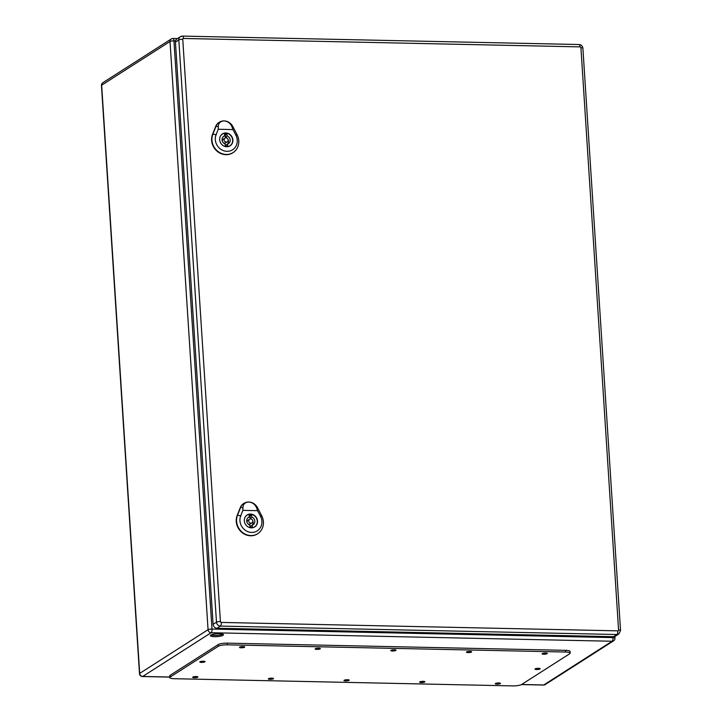<?xml version="1.0" encoding="UTF-8"?>
<svg xmlns="http://www.w3.org/2000/svg" width="722" height="722" viewBox="0 0 722 722"><rect width="100%" height="100%" fill="white"/><g stroke="black" fill="none" stroke-linecap="round" stroke-linejoin="round"><path stroke-width="1.08" d="M210.77 635.062A6.579 1.435 -3.7 0 1 218.053 633.708A6.579 1.435 -3.7 0 1 223.477 634.764A6.579 1.435 -3.7 0 1 217.006 636.623A6.579 1.435 -3.7 0 1 210.346 635.613A6.579 1.435 -3.7 0 1 210.77 635.062M210.995 634.936A6.579 1.435 176.3 0 0 214.506 635.405A6.579 1.435 176.3 0 0 222.755 634.178M570.163 653.157L570.055 651.461A6.976 1.516 176.3 0 0 565.561 650.332L227.177 643.14A6.976 1.516 176.3 0 0 218.206 644.575L170.157 675.296A6.976 1.516 176.3 0 0 169.706 675.882L169.814 677.588A6.976 1.516 176.3 0 0 174.309 678.707L512.692 685.9A6.976 1.516 176.3 0 0 521.663 684.465L569.712 653.744A6.976 1.516 176.3 0 0 570.163 653.157A6.976 1.516 176.3 0 0 565.669 652.029L227.286 644.836A6.976 1.516 176.3 0 0 218.315 646.271L170.266 676.992A6.976 1.516 176.3 0 0 169.814 677.588M542.249 653.563A2.617 0.569 176.3 0 0 542.087 653.789A2.617 0.569 176.3 0 0 544.731 654.186A2.617 0.569 176.3 0 0 547.303 653.446A2.617 0.569 176.3 0 0 545.146 653.031A2.617 0.569 176.3 0 0 542.249 653.563M495.436 683.499A2.617 0.569 176.3 0 0 495.274 683.716A2.617 0.569 176.3 0 0 497.918 684.122A2.617 0.569 176.3 0 0 500.49 683.382A2.617 0.569 176.3 0 0 498.333 682.958A2.617 0.569 176.3 0 0 495.436 683.499M466.602 651.957A2.617 0.569 176.3 0 0 466.439 652.183A2.617 0.569 176.3 0 0 469.083 652.58A2.617 0.569 176.3 0 0 471.656 651.84A2.617 0.569 176.3 0 0 469.499 651.415A2.617 0.569 176.3 0 0 466.602 651.957M419.789 681.893A2.617 0.569 176.3 0 0 419.626 682.109A2.617 0.569 176.3 0 0 422.271 682.516A2.617 0.569 176.3 0 0 424.843 681.776A2.617 0.569 176.3 0 0 422.686 681.351A2.617 0.569 176.3 0 0 419.789 681.893M390.954 650.351A2.617 0.569 176.3 0 0 390.782 650.567A2.617 0.569 176.3 0 0 393.436 650.973A2.617 0.569 176.3 0 0 396.008 650.233A2.617 0.569 176.3 0 0 393.851 649.809A2.617 0.569 176.3 0 0 390.954 650.351M344.141 680.286A2.617 0.569 176.3 0 0 343.979 680.503A2.617 0.569 176.3 0 0 346.623 680.9A2.617 0.569 176.3 0 0 349.195 680.169A2.617 0.569 176.3 0 0 347.038 679.745A2.617 0.569 176.3 0 0 344.141 680.286M315.306 648.744A2.617 0.569 176.3 0 0 315.135 648.961A2.617 0.569 176.3 0 0 317.788 649.367A2.617 0.569 176.3 0 0 320.36 648.627A2.617 0.569 176.3 0 0 318.203 648.203A2.617 0.569 176.3 0 0 315.306 648.744M268.494 678.68A2.617 0.569 176.3 0 0 268.322 678.897A2.617 0.569 176.3 0 0 270.976 679.294A2.617 0.569 176.3 0 0 273.548 678.563A2.617 0.569 176.3 0 0 271.391 678.138A2.617 0.569 176.3 0 0 268.494 678.68M239.659 647.138A2.617 0.569 176.3 0 0 239.487 647.354A2.617 0.569 176.3 0 0 242.141 647.76A2.617 0.569 176.3 0 0 244.713 647.02A2.617 0.569 176.3 0 0 242.547 646.596A2.617 0.569 176.3 0 0 239.659 647.138M192.846 677.065A2.617 0.569 176.3 0 0 192.675 677.29A2.617 0.569 176.3 0 0 195.328 677.687A2.617 0.569 176.3 0 0 197.9 676.947A2.617 0.569 176.3 0 0 195.743 676.532A2.617 0.569 176.3 0 0 192.846 677.065M535.11 668.879A2.617 0.569 176.3 0 0 534.948 669.095A2.617 0.569 176.3 0 0 537.592 669.502A2.617 0.569 176.3 0 0 540.164 668.762A2.617 0.569 176.3 0 0 538.007 668.337A2.617 0.569 176.3 0 0 535.11 668.879M199.985 661.758A2.617 0.569 176.3 0 0 199.814 661.975A2.617 0.569 176.3 0 0 202.458 662.381A2.617 0.569 176.3 0 0 205.03 661.641A2.617 0.569 176.3 0 0 202.873 661.217A2.617 0.569 176.3 0 0 199.985 661.758M182.242 36.181A3.926 3.556 57.4 0 0 180.374 36.696L176.989 38.862A3.926 3.556 57.4 0 0 175.437 42.084L213.098 624.349A3.926 3.556 57.4 0 0 216.997 628.248L613.547 636.678A3.926 3.556 57.4 0 0 615.406 636.163L618.799 633.997L620.541 630.514A3.05 0.668 176.3 0 0 618.573 630.017A0.875 0.794 -122.6 0 1 617.815 630.847L221.275 622.427A0.875 0.794 -122.6 0 1 220.409 621.561L182.756 39.295A0.875 0.794 -122.6 0 1 183.514 38.465L580.055 46.885A0.875 0.794 -122.6 0 1 580.921 47.751L618.573 630.017M225.3 145.979L225.165 143.967A4.359 3.953 -122.6 0 1 224.641 135.871L224.515 133.85A6.363 5.776 -122.6 0 1 226.952 133.904L227.087 135.926A4.359 3.953 -122.6 0 1 227.61 144.021L227.737 146.034A6.363 5.776 -122.6 0 1 225.3 145.979M223.053 136.891L224.641 135.871M224.578 134.87A6.363 5.776 -122.6 0 1 225.264 134.987L226.952 133.904M225.264 134.987L225.39 137.009L227.087 135.926M225.977 146.106L225.914 145.104L227.61 144.021M225.39 137.009A4.359 3.953 -122.6 0 1 227.439 138.444M228.035 139.382A4.359 3.953 -122.6 0 1 227.511 144.084M226.482 146.728A6.976 6.327 57.4 0 0 229.885 145.817A6.976 6.327 57.4 0 0 232.637 140.086A6.976 6.327 57.4 0 0 228.928 134.093A6.976 6.327 57.4 0 0 222.367 134.066A6.976 6.327 57.4 0 0 220.111 136.774M224.091 120.917C227.836 121.269 230.489 123.281 232.051 126.955L232.971 129.572L218.243 129.256L218.234 126.657C218.495 123.029 220.445 121.115 224.091 120.917A10.018 9.097 57.4 0 0 219.921 121.883A10.018 9.097 57.4 0 0 216.022 126.269L212.873 134.148A14.368 13.041 57.4 0 0 217.43 150.997A14.368 13.041 57.4 0 0 233.91 151.999A14.368 13.041 57.4 0 0 237.06 134.662L232.881 126.63A10.018 9.097 57.4 0 0 224.091 120.917M232.89 139.987A7.085 6.426 -122.6 0 1 230.092 145.808A7.085 6.426 -122.6 0 1 220.869 143.308A7.085 6.426 -122.6 0 1 222.466 133.877A7.085 6.426 -122.6 0 1 229.127 133.904A7.085 6.426 -122.6 0 1 232.89 139.987M219.759 121.973A10.054 9.124 57.4 0 0 219.596 122.054A10.054 9.124 57.4 0 0 215.679 126.458L212.539 134.328A14.404 13.068 57.4 0 0 217.105 151.214A14.404 13.068 57.4 0 0 233.621 152.225A14.404 13.068 57.4 0 0 233.766 152.107M232.971 129.572L235.85 135.122A11.751 10.668 -122.6 0 1 227.024 151.313A11.751 10.668 -122.6 0 1 216.068 134.707L218.243 129.256M224.948 138.11A2.175 1.976 57.4 0 0 224.461 141.007A2.175 1.976 57.4 0 0 228.161 139.987A2.175 1.976 57.4 0 0 224.948 138.11L223.26 139.193A2.175 1.976 57.4 0 0 222.52 141.593M223.116 142.523A2.175 1.976 57.4 0 0 225.607 142.866L227.304 141.783M249.938 527.087L249.812 525.074A4.359 3.953 -122.6 0 1 249.289 516.97L249.162 514.957A6.363 5.776 -122.6 0 1 251.599 515.012L251.725 517.024A4.359 3.953 -122.6 0 1 252.249 525.12L252.384 527.141A6.363 5.776 -122.6 0 1 249.938 527.087M247.691 517.99L249.289 516.97M249.225 515.977A6.363 5.776 -122.6 0 1 249.902 516.095L251.599 515.012M249.902 516.095L250.038 518.107L251.725 517.024M250.624 527.204L250.561 526.203L252.249 525.12M250.038 518.107A4.359 3.953 -122.6 0 1 252.086 519.551M252.682 520.481A4.359 3.953 -122.6 0 1 252.149 525.183M251.121 527.836A6.976 6.327 57.4 0 0 254.523 526.925A6.976 6.327 57.4 0 0 257.276 521.185A6.976 6.327 57.4 0 0 253.575 515.201A6.976 6.327 57.4 0 0 247.014 515.174A6.976 6.327 57.4 0 0 244.758 517.882M248.738 502.016C252.483 502.377 255.137 504.389 256.698 508.053L257.61 510.68L242.89 510.364L242.881 507.765C243.143 504.137 245.092 502.214 248.738 502.016A10.018 9.097 57.4 0 0 244.568 502.99A10.018 9.097 57.4 0 0 240.661 507.376L237.52 515.255A14.368 13.041 57.4 0 0 242.078 532.105A14.368 13.041 57.4 0 0 258.548 533.107A14.368 13.041 57.4 0 0 261.698 515.761L257.528 507.737A10.018 9.097 57.4 0 0 248.738 502.016M257.537 521.094A7.085 6.426 -122.6 0 1 254.74 526.916A7.085 6.426 -122.6 0 1 245.507 524.416A7.085 6.426 -122.6 0 1 247.114 514.985A7.085 6.426 -122.6 0 1 253.774 515.012A7.085 6.426 -122.6 0 1 257.537 521.094M244.406 503.081A10.054 9.124 57.4 0 0 244.244 503.162A10.054 9.124 57.4 0 0 240.327 507.557L237.186 515.436A14.404 13.068 57.4 0 0 241.753 532.322A14.404 13.068 57.4 0 0 258.259 533.323A14.404 13.068 57.4 0 0 258.404 533.215M257.61 510.68L260.498 516.23A11.751 10.668 -122.6 0 1 251.671 532.421A11.751 10.668 -122.6 0 1 240.715 515.806L242.89 510.364M249.595 519.208A2.175 1.976 57.4 0 0 249.108 522.114A2.175 1.976 57.4 0 0 252.808 521.094A2.175 1.976 57.4 0 0 249.595 519.208L247.899 520.291A2.175 1.976 57.4 0 0 247.168 522.692M247.763 523.63A2.175 1.976 57.4 0 0 250.254 523.964L251.942 522.881M175.545 40.892L173.948 40.856L211.988 629.07L613.005 637.589L612.942 636.66M521.609 684.492L543.747 684.97L612.121 641.244L211.104 632.725L142.73 676.442L169.778 677.019M170.022 41.488L101.658 85.205L139.689 673.409L208.062 629.692L170.022 41.488A3.05 0.668 176.3 0 1 173.948 40.856A3.05 1.092 -88.8 0 0 172.937 38.501A3.05 3.05 0 0 0 171.231 38.979A3.05 2.771 57.4 0 0 170.022 41.488M614.973 638.077A3.05 0.668 176.3 0 0 613.005 637.589A3.05 1.092 -88.8 0 1 612.121 641.244A3.05 2.771 57.4 0 0 613.574 640.847A3.05 3.05 0 0 0 614.973 638.077L614.864 636.443M211.104 632.725A3.05 1.092 -88.8 0 0 211.988 629.07A3.05 0.668 176.3 0 0 208.062 629.692A3.05 2.771 -122.6 0 0 211.104 632.725M545.2 684.564A3.05 2.771 -122.6 0 1 543.747 684.97A3.05 1.092 -88.8 0 1 543.495 685.043A3.05 3.05 0 0 0 545.2 684.564L613.574 640.847M543.242 684.952A3.05 1.092 -88.8 0 0 543.495 685.043L521.474 684.573M172.684 38.582A3.05 2.771 57.4 0 0 171.231 38.979L102.858 82.696A3.05 3.05 0 0 0 101.459 85.467A3.05 0.668 176.3 0 1 101.658 85.205A3.05 2.771 -122.6 0 1 102.858 82.696M142.73 676.442A3.05 2.771 -122.6 0 1 139.689 673.409A3.05 0.668 -3.7 0 0 139.499 673.671A3.05 3.05 0 0 0 142.478 676.523A3.05 1.092 -88.8 0 0 142.73 676.442M170.266 676.992L170.157 675.296M565.669 652.029L565.561 650.332M227.286 644.836L227.177 643.14M218.315 646.271L218.206 644.575M183.514 38.465A3.05 1.092 -88.8 0 0 182.495 36.1L180.374 36.696A3.926 3.556 57.4 0 0 178.83 39.918L175.437 42.084M182.756 39.295A3.05 0.668 176.3 0 0 178.83 39.918L216.483 622.183L213.098 624.349M220.409 621.561A3.05 0.668 176.3 0 0 216.483 622.183A3.926 3.556 57.4 0 0 220.39 626.082L216.997 628.248M221.275 622.427A3.05 1.092 -88.8 0 1 220.39 626.082L616.931 634.512L613.547 636.678M617.815 630.847A3.05 1.092 -88.8 0 1 616.931 634.512A3.926 3.556 57.4 0 0 618.799 633.997M620.541 630.514L582.889 48.248A3.05 0.668 176.3 0 0 580.921 47.751M580.055 46.885A3.05 1.092 -88.8 0 0 579.044 44.529L182.495 36.1M216.049 126.26L215.589 126.503M212.9 134.13L212.448 134.382M216.347 134.752L212.593 134.093M235.751 135.167L237.168 134.617M232.935 126.612L231.997 126.973M218.369 126.684L215.878 126.251M240.688 507.358L240.236 507.611M237.547 515.237L237.096 515.49M240.995 515.86L237.231 515.201M260.389 516.266L261.806 515.725M257.583 507.71L256.644 508.08M243.016 507.792L240.525 507.349M177.404 38.591L172.937 38.501M169.787 677.101L142.478 676.523M139.499 673.671L101.459 85.467M582.889 48.248C582.555 46.018 581.273 44.773 579.044 44.529M229.091 146.322L229.885 145.817M221.582 134.581L222.367 134.066M253.738 527.43L254.523 526.925M246.22 515.679L247.014 515.174"/></g></svg>
